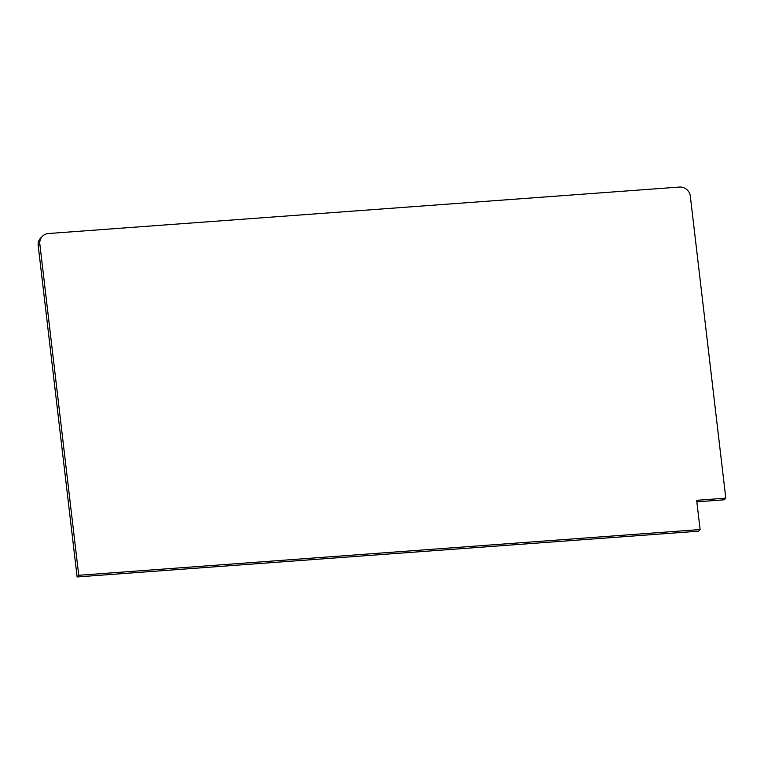 <?xml version="1.0" encoding="UTF-8"?>
<svg xmlns="http://www.w3.org/2000/svg" width="764" height="764" viewBox="0 0 764 764"><rect width="100%" height="100%" fill="white"/><g stroke="black" fill="none" stroke-linecap="round" stroke-linejoin="round"><path stroke-width="1.15" d="M725.8 498.157L690.312 196.09A9.989 9.56 44.6 0 0 679.463 187.056L48.399 233.526A9.989 9.56 44.6 0 0 39.833 243.983L78.749 575.292L77.116 576.944L698.477 531.19L700.111 529.538L696.673 500.305L725.8 498.157L724.167 499.809L696.854 501.824M78.749 575.292L700.111 529.538M42.431 236.248L40.807 237.9A9.989 9.56 44.6 0 0 38.2 245.636L77.116 576.944M39.833 243.983L38.2 245.636"/></g></svg>
